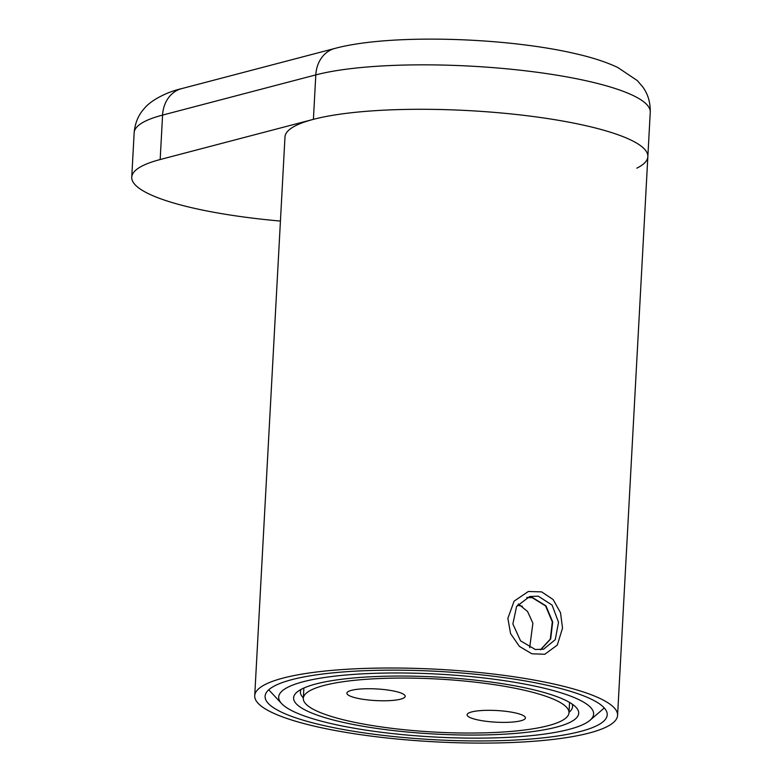 <?xml version="1.0" encoding="UTF-8"?>
<svg xmlns="http://www.w3.org/2000/svg" width="782" height="782" viewBox="0 0 782 782"><rect width="100%" height="100%" fill="white"/><g stroke="black" fill="none" stroke-linecap="round" stroke-linejoin="round"><path stroke-width="1.17" d="M636.822 168.169A181.698 36.295 -176.9 0 0 647.848 156.654A181.698 36.295 -176.9 0 0 518.143 114.69A181.698 36.295 -176.9 0 0 313.406 119.343A181.698 36.295 -176.9 0 0 284.98 137.006L254.727 695.726A181.698 36.295 -176.9 0 0 384.431 737.7A181.698 36.295 -176.9 0 0 589.169 733.037A181.698 36.295 -176.9 0 0 617.584 715.374A181.698 36.295 -176.9 0 0 487.88 673.41A181.698 36.295 -176.9 0 0 283.143 678.062A181.698 36.295 -176.9 0 0 254.727 695.726M160.173 159.538L313.406 119.343L315.811 74.896L162.578 115.091A32.443 26.989 75.3 0 1 181.668 88.62C166.918 91.895 150.643 100.507 144.494 108.278C138.482 114.759 135.032 122.911 134.152 132.754A181.698 36.295 3.1 0 1 162.578 115.091L160.173 159.538A181.698 36.295 -176.9 0 0 131.747 177.201A181.698 36.295 -176.9 0 0 280.435 221.071M181.668 88.62L334.901 48.425A32.443 26.989 75.3 0 0 315.811 74.896A181.698 36.295 3.1 0 1 520.548 70.243A181.698 36.295 3.1 0 1 650.253 112.217L647.848 156.654A181.698 36.295 -176.9 0 0 518.143 114.69A181.698 36.295 -176.9 0 0 313.406 119.343M535.318 649.5L520.548 640.839L512.875 623.958L516.589 606.441L529.707 596.51L538.212 596.167L552.082 605.063L558.524 622.267L555.259 639.656L543.539 649.226L535.318 649.5M580.42 731.473A171.317 34.222 3.1 0 1 387.383 735.862A171.317 34.222 3.1 0 1 265.088 696.283A171.317 34.222 3.1 0 1 291.891 679.636A171.317 34.222 3.1 0 1 484.928 675.247A171.317 34.222 3.1 0 1 607.223 714.816A171.317 34.222 3.1 0 1 580.42 731.473M540.675 649.734L550.675 638.982L552.688 621.954L545.963 605.864L532.64 597.624L526.96 597.438M569.013 712.294A136.273 27.223 -176.9 0 0 572.571 706.576A136.273 27.223 -176.9 0 0 572.131 704.044M529.678 647.692L532.894 623.186L527.537 611.465L518.368 603.958M556.373 727.152A142.764 28.514 -176.9 0 0 576.031 707.309A142.764 28.514 -176.9 0 0 462.582 678.864A142.764 28.514 -176.9 0 0 315.938 683.957A142.764 28.514 -176.9 0 0 296.916 692.187A142.764 28.514 -176.9 0 0 381.724 729.117A142.764 28.514 -176.9 0 0 556.373 727.152M301.138 689.362A136.273 27.223 -176.9 0 0 300.425 691.835A136.273 27.223 -176.9 0 0 303.348 697.906M568.944 729.411A157.69 31.495 -176.9 0 0 589.96 720.31A157.69 31.495 -176.9 0 0 496.277 679.529A157.69 31.495 -176.9 0 0 303.367 681.699A157.69 31.495 -176.9 0 0 281.657 703.614A157.69 31.495 -176.9 0 0 406.963 735.031A157.69 31.495 -176.9 0 0 568.944 729.411M589.96 720.31L603.303 708.824A170.662 34.085 -176.9 0 0 604.261 707.945M268.773 689.773A170.662 34.085 -176.9 0 0 269.634 690.76L281.657 703.614M526.785 597.516L532.288 597.722L545.562 605.894L552.307 621.886L550.303 639.119L540.489 649.754M507.87 618.337L510.558 633.586L519.414 646.382L531.877 653.801L544.79 654.27L557.273 645.101L562.522 628.151L560.518 612.717L553.128 599.54L541.613 591.876L528.329 591.505L514.126 601.123L507.87 618.337M324.129 685.423A133.028 26.568 3.1 0 1 474.029 682.021A133.028 26.568 3.1 0 1 568.993 712.744A133.028 26.568 3.1 0 1 548.182 725.676A133.028 26.568 -176.9 0 1 398.282 729.088A133.028 26.568 -176.9 0 1 303.318 698.355A133.028 26.568 -176.9 0 1 324.129 685.423M471.673 711.933A29.198 5.836 -176.9 0 0 467.108 714.768A29.198 5.836 -176.9 0 0 487.948 721.512A29.198 5.836 -176.9 0 0 520.861 720.769A29.198 5.836 -176.9 0 0 525.426 717.935A29.198 5.836 -176.9 0 0 504.576 711.18A29.198 5.836 -176.9 0 0 471.673 711.933M351.45 690.34A29.198 5.836 -176.9 0 0 346.885 693.175A29.198 5.836 -176.9 0 0 367.736 699.919A29.198 5.836 -176.9 0 0 400.638 699.167A29.198 5.836 -176.9 0 0 405.203 696.332A29.198 5.836 -176.9 0 0 384.363 689.587A29.198 5.836 -176.9 0 0 351.45 690.34M517.361 605.288A133.028 26.568 3.1 0 1 522.386 606.294M334.901 48.425C389.192 33.714 504.546 37.223 574.711 53.508C591.622 57.301 605.942 61.934 617.672 67.418L637.291 80.556L642.599 86.743C647.897 93.84 650.448 102.325 650.253 112.217M134.152 132.754L131.747 177.201M647.848 156.654L617.584 715.374M569.55 702.412L568.993 712.744M303.885 688.023L303.318 698.355"/></g></svg>
